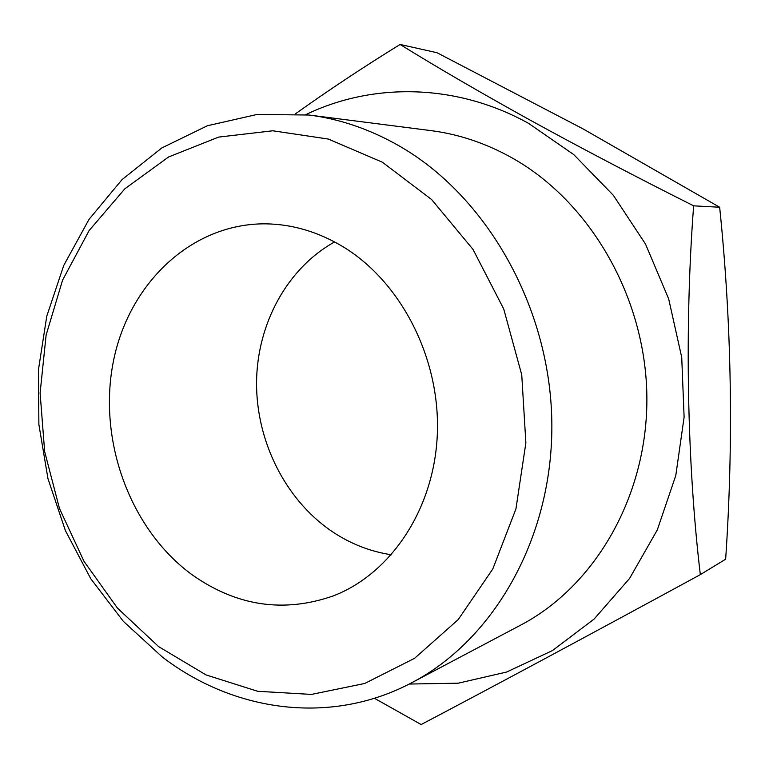 <?xml version="1.0" encoding="UTF-8"?>
<svg xmlns="http://www.w3.org/2000/svg" width="769" height="769" viewBox="0 0 769 769"><rect width="100%" height="100%" fill="white"/><g stroke="black" fill="none" stroke-linecap="round" stroke-linejoin="round"><path stroke-width="1.15" d="M191.914 574.635C236.468 606.145 283.617 613.229 333.352 595.879C391.296 573.53 434.725 508.299 437.369 433.082C440.07 357.912 400.976 281.963 343.262 246.878C318.404 231.921 292.585 224.24 265.795 223.837C191.183 223.154 128.25 283.982 113.187 362.42C97.894 440.916 130.153 529.399 191.914 574.635M334.592 241.927C287.039 268.391 257.163 323.864 256.548 382.174C256.135 440.512 284.722 498.6 330.632 530.514C349.328 543.375 369.581 551.46 391.402 554.766M700.328 574.626L725.648 559.207C733.684 441.233 731.684 323.903 719.659 207.236L582.796 128.75L436.994 52.715L400.091 44.458C436.542 67.057 480.077 92.386 530.716 120.435C581.585 148.359 635.896 176.822 693.638 205.832C684.448 326.585 687.073 463.524 700.328 574.626C590.294 634.512 488.661 689.024 421.143 724.542L374.416 698.271M409.214 684.045L458.209 683.189L506.56 672.058L552.459 650.564L594.072 619.093L629.561 578.471L657.264 530.004L675.788 475.511L684.112 417.154L681.728 357.402L668.665 298.862L645.508 244.061L613.354 195.326L573.751 154.588L528.505 123.328C456.267 83.254 372.725 82.331 305.812 114.639M295.604 113.716C328.344 90.338 363.179 67.249 400.091 44.458M412.059 682.564L520.661 625.13C595.562 585.834 648.065 495.178 646.864 396.179C645.662 297.219 590.073 201.488 511.789 157.732C485.777 143.236 458.805 134.191 430.871 130.605L309.003 115.023L257.019 114.466L207.361 125.76L161.855 147.927L122.002 179.648L89.012 219.376L63.74 265.459L46.774 316.165L38.45 369.764L38.883 424.507L47.966 478.693L65.413 530.639L90.761 578.711L123.309 621.314L162.192 656.918C233.747 711.94 330.958 725.763 412.059 682.564C495.053 639.116 553.728 535.522 551.815 421.133C549.95 306.812 486.652 195.903 399.082 145.86C369.985 129.259 339.956 118.984 309.003 115.023M382.366 162.201L328.353 139.064L272.774 130.778L218.636 137.093L168.594 156.972L124.838 188.809L89.089 230.613L62.577 280.147L46.121 335.063L40.113 392.997L44.65 451.576L59.463 508.463L84.032 561.389L117.484 608.144L158.664 646.642L206.034 674.922L257.721 691.293L311.464 694.417L364.698 683.478L414.578 658.322L458.209 619.612L492.794 568.973L515.932 508.943L525.871 442.906L521.747 374.839L503.724 308.975L472.983 249.358L431.611 199.536L382.366 162.201M719.659 207.236L693.638 205.832"/></g></svg>

